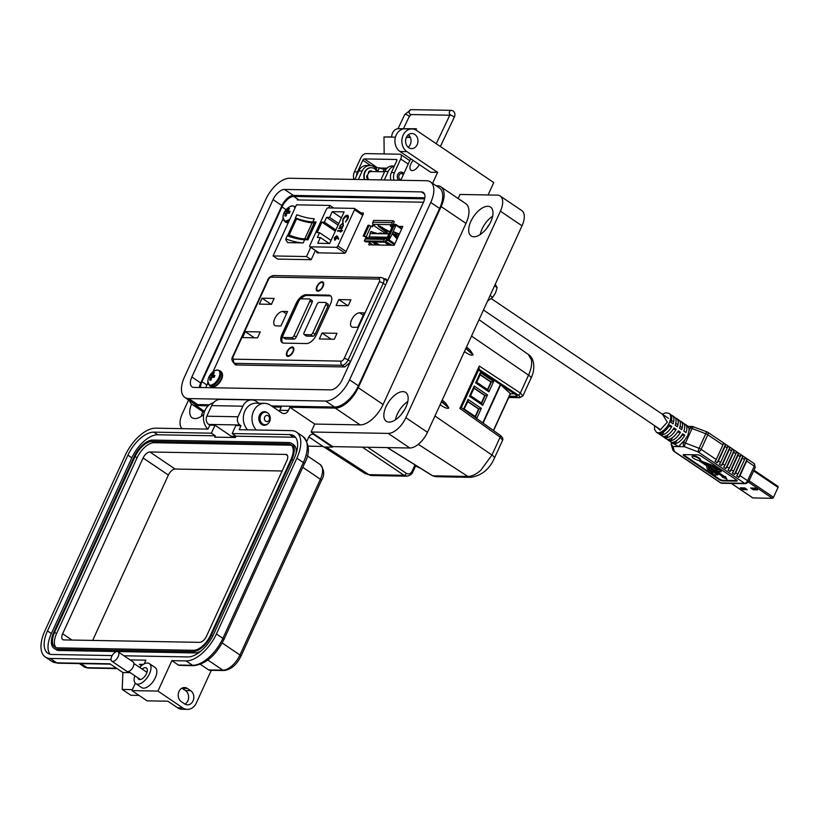 <?xml version="1.0" encoding="UTF-8"?>
<svg xmlns="http://www.w3.org/2000/svg" width="819" height="819" viewBox="0 0 819 819"><rect width="100%" height="100%" fill="white"/><g stroke="black" fill="none" stroke-linecap="round" stroke-linejoin="round"><path stroke-width="1.23" d="M413.155 160.411A7.555 3.829 -56 0 0 410.913 163.882A7.555 3.829 -56 0 0 411.015 170.219A7.555 3.829 -56 0 0 419.318 164.578M368.908 179.689A4.607 3.778 91 0 1 368.059 173.925A4.607 3.778 91 0 1 371.437 171.54A4.986 4.085 91 0 0 369.871 171.13A4.986 4.085 91 0 0 369.461 171.151M396.191 135.084A12.09 9.91 -89 0 1 405.057 128.829L411.988 128.952A12.09 9.91 91 0 0 403.122 135.207A12.09 9.91 91 0 0 406.92 151.638L399.989 151.515A12.09 9.91 -89 0 1 396.191 135.084M488.093 194.963L493.755 182.586L416.615 130.456A12.09 9.91 91 0 0 411.988 128.952M406.367 137.397A7.555 6.194 -89 0 1 411.906 133.487A7.555 6.194 -89 0 1 417.168 144.697A7.555 6.194 -89 0 1 411.629 148.608A7.555 6.194 -89 0 1 406.367 137.397L410.36 137.449M408.19 147.246A7.555 6.194 91 0 0 410.237 144.574A7.555 6.194 91 0 0 408.415 134.725M395.403 419.819A17.383 8.794 124 0 1 397.256 414.26A17.383 8.794 124 0 1 407.811 401.464M386.025 406.664A17.383 8.794 124 0 1 405.722 392.444A17.383 8.794 124 0 1 405.958 407.023A17.383 8.794 124 0 1 386.251 421.253A17.383 8.794 124 0 1 386.025 406.664M480.251 234.5A17.383 8.794 124 0 1 482.104 228.941A17.383 8.794 124 0 1 492.659 216.144M470.874 221.345A17.383 8.794 124 0 1 490.571 207.115A17.383 8.794 124 0 1 490.796 221.703A17.383 8.794 124 0 1 471.099 235.933A17.383 8.794 124 0 1 470.874 221.345M267.905 413.175A6.808 5.569 91 0 0 264.496 411.67A6.808 5.569 91 0 0 259.51 415.192A6.808 5.569 91 0 0 264.25 425.276A6.808 5.569 91 0 0 267.711 423.894M247.614 429.832A15.121 12.387 -89 0 1 244.901 411.015A15.121 12.387 -89 0 1 255.978 403.204L264.639 403.357A15.121 12.387 -89 0 1 270.434 405.231L281.664 412.827A6.05 4.955 91 0 0 283.978 413.575A6.05 4.955 91 0 0 288.411 410.452L289.865 407.278L335.268 408.097A23.587 11.937 -56 0 0 358.241 387.684L441.154 206.603A23.587 11.937 -56 0 0 440.837 186.814A23.587 11.937 -56 0 0 437.09 185.708L436.077 185.688M256.275 429.985A15.121 12.387 -89 0 1 253.562 411.169A15.121 12.387 -89 0 1 264.639 403.357M207.75 429.115A15.121 12.387 -89 0 1 205.037 410.299A15.121 12.387 -89 0 1 213.472 402.784M404.484 409.848A9.828 4.975 -56 0 0 401.945 413.605M489.332 224.529A9.828 4.975 -56 0 0 486.793 228.286M432.586 183.333L437.602 172.369L430.671 172.246L399.989 151.515M410.79 158.814A12.09 6.122 -56 0 0 409.52 161.189L400.788 180.262M384.326 179.965L388.216 171.478A10.586 8.671 -89 0 1 394.287 166.175M394.379 165.981L392.496 165.95A10.586 8.671 91 0 0 384.746 171.417L380.866 179.904M358.333 179.494L362.213 171.007A10.586 8.671 -89 0 1 369.973 165.54A10.586 8.671 -89 0 1 377.672 171.652M369.973 165.54L366.502 165.479A10.586 8.671 91 0 0 358.753 170.946L354.862 179.433M189.435 400.522A23.587 11.937 -56 0 0 192.189 404.473A23.587 11.937 -56 0 0 195.936 405.579L208.169 405.804M273.003 406.971L281.204 407.115L279.75 410.299A6.05 4.955 -89 0 1 279.248 411.189M289.865 407.278L314.721 424.068L360.125 424.887A23.587 11.937 -56 0 0 383.097 404.473L466.001 223.392A23.587 11.937 -56 0 0 465.683 203.603L440.837 186.814M437.602 172.369L406.92 151.638M458.169 198.526L460.032 194.451L497.287 195.127A18.141 9.183 -56 0 1 500.174 195.976L521.785 210.585A18.141 9.183 -56 0 1 522.02 225.798L427.477 432.299L405.866 417.7L500.409 211.2A18.141 9.183 -56 0 0 500.174 195.976M314.721 424.068L311.077 432.012L388.196 433.394A18.141 9.183 -56 0 0 405.866 417.7M311.077 432.012L332.688 446.611L332.442 447.133L313.278 434.183A6.05 4.955 91 0 0 313.083 434.172A6.05 4.955 91 0 0 308.661 437.305L306.849 441.257M332.442 447.133L323.781 446.979L308.855 436.896M203.747 414.465A17.383 8.794 124 0 1 192.158 417.751A17.383 8.794 124 0 1 191.564 403.982M188.595 399.948L182.309 413.667A18.141 9.183 -56 0 0 182.238 428.654M332.688 446.611L409.807 448.003A18.141 9.183 -56 0 0 427.477 432.299M308.087 446.16L322.973 446.437M201.31 416.318A17.383 8.794 124 0 1 202.774 411.629M200.471 387.53A12.09 6.122 124 0 1 201.996 381.664L281.992 206.931A12.09 6.122 124 0 1 293.775 196.468L424.651 198.833M403.859 173.556A4.607 3.778 91 0 0 401.156 172.072A4.607 3.778 91 0 0 397.778 174.457A4.607 3.778 91 0 0 398.628 180.221M410.319 128.931A8.272 6.777 -89 0 1 410.708 128.9L398.382 128.685A8.272 6.777 91 0 0 392.557 132.954A8.272 6.777 91 0 0 391.697 137.111L383.988 136.978L391.697 136.906M409.387 135.759A2.222 1.822 91 0 0 408.968 137.213L410.268 137.244M353.921 179.422A9.07 7.432 91 0 1 354.412 171.847L360.636 158.251A5.375 2.723 -56 0 1 365.868 153.603L399.764 154.218A5.375 2.723 124 0 1 400.624 154.463A5.375 2.723 124 0 1 400.696 158.978L408.21 164.056M393.97 180.139A9.07 7.432 -89 0 1 394.471 172.574L400.696 158.978M356.562 175.737A9.07 7.432 -89 0 1 357.493 171.908L362.827 160.237L370.761 165.602M390.888 180.088A9.07 7.432 91 0 1 391.39 172.512L396.724 160.852A1.536 0.778 -56 0 0 396.703 159.562A1.536 0.778 -56 0 0 396.457 159.49L364.332 158.906A1.536 0.778 -56 0 0 362.827 160.237M375.972 168.663A1.536 0.778 124 0 1 377.293 167.67L379.965 168.028A7.555 6.194 91 0 0 382.862 168.97L386.23 169.031M384.162 153.931L383.988 136.978M408.968 137.213L406.419 137.275M410.708 128.9L416.318 128.767L416.328 130.272M398.382 128.685L416.318 128.767M403.296 174.795A3.071 2.518 91 0 0 399.099 175.205A3.071 2.518 91 0 0 401.023 179.75M366.697 176.208A4.607 3.778 91 0 0 367.69 179.269M403.593 174.15A4.607 3.778 91 0 0 400.829 172.092M370.997 171.56A4.607 3.778 91 0 0 370.557 171.529A4.607 3.778 91 0 0 368.519 172.205M371.785 171.55A1.014 0.829 91 0 0 370.946 170.751A5.395 4.423 91 0 0 368.939 171.468A1.014 0.829 91 0 0 368.663 172.932M371.068 167.721A8.425 6.91 91 0 0 370.874 167.711A8.425 6.91 91 0 0 364.69 172.072A8.425 6.91 91 0 0 364.404 179.607M364.793 179.617A8.425 6.91 -89 0 1 365.079 172.072A8.425 6.91 -89 0 1 371.253 167.721A8.425 6.91 -89 0 1 376.965 171.642M367.393 175.338L367.639 175.338A1.014 0.829 91 0 0 366.687 176.382A5.395 4.423 91 0 0 367.25 178.829A1.014 0.829 91 0 0 368.458 179.136M384.582 171.775L371.437 171.54A1.014 0.829 91 0 0 370.772 170.772M368.294 178.89L368.151 179.054A1.014 0.829 -89 0 1 367.762 179.3M264.732 417.014A3.122 2.559 91 0 0 265.714 421.253A3.122 2.559 91 0 0 269.195 420.024A3.122 2.559 91 0 0 268.212 415.786A3.122 2.559 91 0 0 264.732 417.014M260.708 415.468A6.245 5.119 91 0 0 265.059 424.733A6.245 5.119 91 0 0 269.635 421.498A6.245 5.119 91 0 0 265.284 412.244A6.245 5.119 91 0 0 260.708 415.468M421.427 191.902L284.521 189.435A11.763 5.948 124 0 0 273.065 199.611L191.851 376.986A11.763 5.948 124 0 0 192.015 386.855A11.763 5.948 124 0 0 193.878 387.407L330.784 389.875A11.763 5.948 124 0 0 342.24 379.699L423.454 202.324A11.763 5.948 124 0 0 423.29 192.455A11.763 5.948 124 0 0 421.427 191.902L424.508 193.99M349.559 379.832L430.763 202.457A24.529 12.408 -56 0 0 430.446 181.879A24.529 12.408 -56 0 0 426.545 180.733L289.639 178.255A24.529 12.408 -56 0 0 265.745 199.478L184.531 376.863A24.529 12.408 -56 0 0 184.859 397.43A24.529 12.408 -56 0 0 188.759 398.587L325.665 401.054A24.529 12.408 -56 0 0 349.559 379.832L358.415 385.821L439.629 208.446A24.529 12.408 -56 0 0 439.301 187.868L430.446 181.879M424.836 197.799L293.376 195.424A11.763 5.948 -56 0 0 281.92 205.6L200.716 382.975A11.763 5.948 -56 0 0 199.334 387.51M271.417 405.907L334.531 407.043A24.529 12.408 -56 0 0 358.415 385.821M184.859 397.43L193.724 403.419A24.529 12.408 -56 0 0 197.625 404.576L209.347 404.781M139.701 667.424A12.09 6.122 124 0 1 147.42 663.042A12.09 6.122 124 0 1 149.334 663.605A12.09 6.122 124 0 1 148.648 675.419A12.09 6.122 124 0 1 137.725 684.213A12.09 6.122 124 0 1 135.8 683.64A12.09 6.122 124 0 1 134.787 675.706M149.334 663.605L155.17 667.546A12.09 6.122 124 0 1 154.484 679.361A12.09 6.122 124 0 1 143.55 688.155A12.09 6.122 124 0 1 141.636 687.581L135.8 683.64M137.889 677.804A6.798 3.44 -56 0 0 138.759 679.258A6.798 3.44 -56 0 0 139.844 679.586A6.798 3.44 -56 0 0 145.987 674.641A6.798 3.44 -56 0 0 146.376 667.987A6.798 3.44 -56 0 0 145.301 667.669A6.798 3.44 -56 0 0 142.117 669.051M190.653 690.663L187.418 688.472A7.555 6.194 91 0 0 184.521 687.54A7.555 6.194 91 0 0 178.409 693.15A7.555 6.194 91 0 0 181.357 701.709L184.603 703.9A7.555 6.194 91 0 0 187.49 704.842A7.555 6.194 91 0 0 193.601 699.221A7.555 6.194 91 0 0 190.653 690.663L185.463 690.571A7.555 6.194 -89 0 1 188.616 697.512A7.555 6.194 -89 0 1 184.91 704.094M200.409 664.332L208.65 669.901A3.02 2.477 91 0 0 209.807 670.27L224.017 670.526A3.02 2.477 -89 0 1 222.86 670.157L207.872 660.032M178.358 665.028A3.02 2.477 91 0 0 179.515 665.397L193.714 665.652A3.02 2.477 -89 0 1 192.557 665.284L186.077 660.902L171.877 660.646L178.358 665.028L192.557 665.284A31.132 15.756 124 0 0 222.891 638.339L216.411 633.957L296.877 458.21A31.132 15.756 -56 0 0 296.458 432.094A31.132 15.756 -56 0 0 291.513 430.63L239.179 429.678L241.001 425.716L235.8 425.614L232.166 433.558L289.691 434.592A26.597 13.462 124 0 1 293.919 435.851A26.597 13.462 124 0 1 294.277 458.159L213.81 633.916A26.597 13.462 124 0 1 187.899 656.93L123.976 655.773M211.292 670.3L196.273 703.122A12.09 9.91 -89 0 1 187.408 709.367A12.09 9.91 -89 0 1 182.78 707.872L157.934 691.082L171.877 660.646M181.91 688.185A7.555 6.194 -89 0 1 182.217 688.38L185.463 690.571M135.319 683.251L131.951 690.612L157.934 691.082M186.077 660.902A31.132 15.756 -56 0 0 216.411 633.957M112.183 655.569L52.058 654.483A26.597 13.462 124 0 1 47.83 653.224A26.597 13.462 124 0 1 47.482 630.917L127.938 455.159A26.597 13.462 124 0 1 153.849 432.145L211.374 433.179L215.008 425.245L209.818 425.153L207.995 429.115L155.671 428.173A31.132 15.756 -56 0 0 125.348 455.118L44.881 630.865A31.132 15.756 -56 0 0 45.291 656.981A31.132 15.756 -56 0 0 50.246 658.445L111.015 659.551M130.057 659.889L145.884 660.175L144.175 663.902M131.951 690.612L147.072 700.829L167.864 701.207L177.58 707.78A12.09 9.91 91 0 0 182.207 709.274L187.408 709.367M241.001 425.716L239.926 424.979A6.05 4.955 -89 0 1 238.022 416.769L242.874 406.183A12.09 9.91 -89 0 1 251.73 399.928A12.09 9.91 -89 0 1 256.357 401.433L259.06 403.255M141.462 665.734L139.373 664.322A3.02 2.477 91 0 0 140.53 664.7L142.772 664.731M50.246 658.445L56.726 662.827L109.92 663.789L122.881 672.542L130.313 672.686M215.008 425.245L231.214 436.189L236.015 436.281M251.73 399.928L220.546 399.365A12.09 9.91 91 0 0 211.681 405.62L206.838 416.206A6.05 4.955 91 0 0 208.732 424.416L209.818 425.153M289.691 434.592L293.581 437.223L236.056 436.189L235.452 437.51L214.66 437.131L215.264 435.81L211.374 433.179M231.214 436.189L230.651 437.418M215.264 435.81L157.739 434.776L153.849 432.145M50 654.207A26.597 13.462 124 0 1 51.362 633.537L131.828 457.79A26.597 13.462 124 0 1 157.739 434.776M293.581 437.223A26.597 13.462 124 0 1 295.639 437.5M236.056 436.189L232.166 433.558M139.056 695.413L130.856 695.27L122.215 689.434L122.881 672.542M122.215 689.434L132.402 689.618M201.054 650.951A19.042 9.633 124 0 1 194.82 652.938L58.978 650.491A19.042 9.633 124 0 1 55.948 649.59L54.003 648.279A19.042 9.633 124 0 1 53.757 632.309L134.214 456.552A19.042 9.633 124 0 1 152.764 440.079L288.605 442.526A19.042 9.633 124 0 1 291.636 443.427A19.042 9.633 124 0 1 291.881 459.398L211.425 635.145A19.042 9.633 124 0 1 192.874 651.627L57.033 649.18A19.042 9.633 124 0 1 54.003 648.279M291.636 443.427L293.581 444.737A19.042 9.633 124 0 1 296.017 453.736M291.021 459.387L210.555 635.134A17.537 8.876 124 0 1 193.479 650.306L57.637 647.849A17.537 8.876 124 0 1 54.853 647.03A17.537 8.876 124 0 1 54.617 632.319L135.084 456.572A17.537 8.876 124 0 1 152.16 441.4L288.001 443.847A17.537 8.876 124 0 1 290.786 444.676A17.537 8.876 124 0 1 291.021 459.387M55.907 647.563A17.537 8.876 124 0 1 56.562 633.63L137.029 457.882A17.537 8.876 124 0 1 154.105 442.71L289.946 445.167A17.537 8.876 124 0 1 291.677 445.454M286.896 460.585L206.439 636.332A6.951 3.522 124 0 1 199.662 642.352L63.831 639.905A6.951 3.522 124 0 1 62.725 639.578A6.951 3.522 124 0 1 62.633 633.742L143.09 457.995A6.951 3.522 124 0 1 149.867 451.975L285.698 454.432A6.951 3.522 124 0 1 286.804 454.75A6.951 3.522 124 0 1 286.896 460.585M92.67 640.427L168.366 475.071A6.951 3.522 124 0 1 175.143 469.052L282.135 470.986M112.694 661.455A5.651 2.856 124 0 1 111.793 661.189A5.651 2.856 124 0 1 112.121 655.671A5.651 2.856 124 0 1 117.23 651.555A5.651 2.856 124 0 1 118.12 651.822A5.651 2.856 124 0 1 117.803 657.35A5.651 2.856 124 0 1 112.694 661.455M118.12 651.822L133.159 661.987A5.651 2.856 124 0 1 132.842 667.505A5.651 2.856 124 0 1 127.733 671.611A5.651 2.856 124 0 1 126.832 671.345L111.793 661.189M316.851 251.484L316.953 252.825L344.584 253.317L345.761 252.324L363.308 213.994L363.063 212.971L361.128 212.94M363.308 213.994L363.401 213.206M318.253 252.846L316.707 251.802L316.953 252.825M369.615 242.752L368.663 244.83L394.195 245.29L402.815 226.464L398.669 226.392M390.489 225.727L392.383 226.259M423.495 202.221L297.205 199.938M283.026 218.786L212.879 371.99M207.872 382.923L205.917 387.203M386.251 283.661C387.377 280.763 387.008 279.166 385.125 278.849L384.131 278.829M386.077 279.125L385.125 278.849L386.691 279.914M233.865 363.134L235.626 364.967L344.789 366.943L350.266 362.244M752.385 488.052L753.664 488.912L756.234 488.963M742.045 487.868L743.314 488.728L745.894 488.779M753.634 470.905L778.05 487.407A1.157 0.584 -56 0 0 778.04 486.435A1.157 0.584 -56 0 0 777.855 486.384M778.05 487.407L773.515 497.297L749.098 480.804M748.484 482.135L772.399 498.3A1.157 0.584 -56 0 0 773.515 497.297M772.399 498.3L752.917 497.942L731.459 483.445M753.265 489.793L750.644 488.022L754.964 488.104L757.575 489.864L753.265 489.793L753.664 488.912M742.915 489.598L740.304 487.837L744.614 487.909L747.225 489.68L742.915 489.598L743.314 488.728M678.654 438.974A6.91 3.501 -56 0 0 682.217 435.155L684.786 435.206A11.343 5.733 124 0 1 675.317 443.622L673.157 442.158A11.343 5.733 -56 0 0 682.626 433.742L684.786 435.206M386.855 232.105L386.118 232.289L386.373 231.716M395.342 226.556L395.956 224.549L393.837 224.232A0.768 0.624 -89 0 1 393.601 223.188L394.287 221.673L392.915 220.741L373.679 220.393L372.84 222.246A1.536 1.259 91 0 0 373.321 224.334L374.529 225.153L373.136 225.123L372.369 226.802L368.079 225.215L363.155 235.974L366.236 236.752L371.161 225.993M390.356 226.013L391.953 227.293M371.857 226.464L373.136 224.191M394.226 224.488L393.765 225.501L392.557 224.682A1.536 1.259 -89 0 1 392.076 222.594L392.915 220.741M393.765 225.501L395.147 225.522L394.83 226.208M378.163 225.501L389.905 231.777M378.03 225.788L386.118 232.289M386.66 232.514L387.244 232.422M382.299 227.344L380.282 226.965L387.203 232.524M382.094 227.784L389.701 232.217M384.817 233.016L373.136 225.123M385.862 240.356L388.441 240.653L390.11 237.971L389.475 237.397L390.499 237.367L389.127 236.435L394.052 225.686L392.659 225.768L387.725 236.527L389.127 236.435M397.819 237.387L396.201 235.698A0.768 0.624 91 0 0 396.099 235.616L394.891 234.367L395.29 233.906L396.519 234.684A0.768 0.624 91 0 0 396.631 234.746L398.669 235.524M399.365 234.009L394.072 231.982A0.768 0.624 91 0 0 393.335 232.35L392.782 233.558A0.768 0.624 91 0 0 392.915 234.51L397.123 238.902M379.75 245.035L374.549 241.994M373.71 241.984L378.767 245.014M377.129 244.983L373.229 241.974M372.389 241.953L376.136 244.963M384.715 242.178L388.462 245.188M392.076 245.25L385.309 241.298M389.455 245.209L385.626 242.137L391.093 245.239M370.925 231.634L374.027 232.821M363.155 235.974L366.779 237.551L366.451 238.268M394.052 225.686L395.423 226.607L390.499 237.367M374.692 232.831L371.406 231.582A0.768 0.624 91 0 0 370.669 231.941L370.116 233.149A0.768 0.624 91 0 0 370.249 234.101M367.117 238.278L367.444 237.561L366.236 236.752M387.725 236.527L389.455 237.96L388.687 239.639L387.295 239.619L386.834 240.622M395.147 233.947L394.236 234.347L395.434 235.606A0.768 0.624 -89 0 1 395.536 235.688L397.604 237.848M393.591 232.043L399.273 234.214M390.11 237.971L389.455 237.96M383.527 241.257L384.899 242.178L365.663 241.83L364.291 240.909L383.527 241.257L384.377 239.404A1.536 1.259 -89 0 1 386.087 238.8L387.295 239.619M384.899 242.178L385.595 240.673A0.768 0.624 91 0 1 386.455 240.366M385.503 238.616L366.267 238.268A1.536 1.259 91 0 0 365.141 239.056L364.291 240.909M367.444 237.561L366.779 237.551M393.284 234.899L397.512 237.745M369.308 238.319L389.23 238.319L388.646 237.418M389.076 233.569L370.505 233.548L388.933 233.886M388.421 237.264L368.959 236.916L368.765 237.95M368.959 236.916L370.505 233.548M380.896 233.425L381.838 233.435M378.255 233.374L381.122 232.954M375.614 233.323L376.556 233.343M372.973 233.282L375.839 232.852M392.711 233.835L395.69 235.852M386.179 233.517L387.121 233.538M383.538 233.466L386.394 233.046M670.935 414.895L671.365 415.182A11.343 5.733 124 0 1 672.338 415.612A11.343 5.733 124 0 1 673.034 423.802L670.874 422.338A11.343 5.733 -56 0 0 670.177 414.148L669.092 413.421A11.343 5.733 124 0 1 669.246 422.932A11.343 5.733 124 0 1 656.398 432.207L657.483 432.944A11.343 5.733 -56 0 0 658.456 433.374L660.616 434.828A11.343 5.733 124 0 1 659.643 434.398A11.343 5.733 124 0 1 658.875 433.65M675.255 417.813L675.685 418.099A11.343 5.733 124 0 1 676.658 418.529A11.343 5.733 124 0 1 677.354 426.719L675.194 425.256A11.343 5.733 -56 0 0 674.498 417.066L672.338 415.612M679.586 420.741L680.005 421.017A11.343 5.733 124 0 1 680.978 421.447A11.343 5.733 124 0 1 681.684 429.637L679.514 428.173A11.343 5.733 -56 0 0 678.818 419.993L676.658 418.529M683.906 423.658L684.326 423.945A11.343 5.733 124 0 1 685.298 424.375A11.343 5.733 124 0 1 686.005 432.555L683.845 431.101A11.343 5.733 -56 0 0 683.138 422.911L680.978 421.447M659.643 434.398L661.803 435.862A11.343 5.733 -56 0 0 662.776 436.292L664.936 437.745A11.343 5.733 124 0 1 663.963 437.315L666.123 438.779A11.343 5.733 -56 0 0 667.096 439.209L669.266 440.673A11.343 5.733 124 0 1 668.284 440.243L670.444 441.697A11.343 5.733 -56 0 0 671.426 442.127L673.587 443.591A11.343 5.733 124 0 1 672.604 443.161L678.726 446.611L682.196 442.588A11.343 5.733 -56 0 0 684.817 439.864L687.806 435.473L688.974 430.794A11.343 5.733 -56 0 0 688.871 428.02L690.233 428.05L688.974 430.794M688.277 426.412L685.298 424.375M687.817 426.76L688.871 428.02M711.005 471.795L710.769 472.307L711.803 472.328L708.609 470.178A4.023 1.085 24.6 0 1 707.247 468.785L706.613 466.052A2.242 0.604 24.6 0 0 705.855 465.274L698.761 460.483A4.484 1.208 24.6 0 1 694.154 458.701A4.484 1.208 24.6 0 1 692.045 456.5A4.484 1.208 24.6 0 1 692.915 456.203A4.484 1.208 24.6 0 1 697.727 457.821A4.484 1.208 24.6 0 1 700.204 460.237A4.484 1.208 24.6 0 1 699.774 460.503L701.412 461.609L701.658 461.066A2.242 0.604 -155.4 0 0 703.224 461.865L710.861 464.721A4.023 1.085 24.6 0 1 713.666 466.134L717.608 468.806A2.692 0.727 24.6 0 1 720.239 469.911A2.692 0.727 24.6 0 1 721.355 471.14L721.109 471.683A2.692 0.727 24.6 0 1 718.365 471.222A2.692 0.727 24.6 0 1 716.226 469.441A2.692 0.727 24.6 0 1 716.349 469.328L712.397 466.656A2.242 0.604 24.6 0 0 710.831 465.868L703.849 463.247L724.16 476.975L725.439 476.453L726.975 479.217L725.439 476.453M692.045 456.5L692.29 455.958A4.484 1.208 24.6 0 1 693.161 455.661A4.484 1.208 24.6 0 1 697.972 457.278A4.484 1.208 24.6 0 1 700.45 459.694L700.204 460.237M722.901 444.983L716.236 459.541L701.136 449.344L707.811 434.776L722.901 444.983A3.02 1.525 -56 0 0 723.269 443.222L725.429 444.686L717.157 462.745A3.02 1.525 -56 0 0 718.396 461.005L725.061 446.437A3.02 1.525 -56 0 0 725.429 444.686M725.061 446.437L727.221 447.901A3.02 1.525 -56 0 0 727.589 446.14L729.749 447.604L721.478 465.663L719.317 464.209A3.02 1.525 -56 0 0 720.556 462.459L718.396 461.005M721.478 465.663A3.02 1.525 -56 0 0 722.716 463.923L729.381 449.365A3.02 1.525 -56 0 0 729.749 447.604M729.381 449.365L731.541 450.819A3.02 1.525 -56 0 0 731.91 449.058L734.07 450.522L725.808 468.581A3.02 1.525 -56 0 0 727.037 466.84L733.701 452.283A3.02 1.525 -56 0 0 734.07 450.522M730.128 471.509L727.968 470.045A3.02 1.525 -56 0 0 729.197 468.304L735.871 453.736A3.02 1.525 -56 0 0 736.24 451.986L738.4 453.439L730.128 471.509A3.02 1.525 -56 0 0 731.357 469.758L738.032 455.2A3.02 1.525 -56 0 0 738.4 453.439M734.448 474.426L732.288 472.962A3.02 1.525 -56 0 0 733.517 471.222L740.192 456.664A3.02 1.525 -56 0 0 740.56 454.903L742.72 456.357L734.448 474.426A3.02 1.525 -56 0 0 735.687 472.686L742.352 458.118A3.02 1.525 -56 0 0 742.72 456.357M744.512 459.582A3.02 1.525 -56 0 0 744.88 457.821L747.041 459.285L738.769 477.344L736.609 475.88A3.02 1.525 -56 0 0 737.847 474.14L744.512 459.582L742.352 458.118M746.672 461.036L754.238 466.154L747.563 480.712L740.007 475.604L746.672 461.036A3.02 1.525 -56 0 0 747.041 459.285M693.601 426.863A3.02 0.665 111 0 0 693.468 426.689A3.02 0.665 111 0 0 692.086 428.501L705.773 433.742A3.02 0.665 -69 0 1 707.155 431.93L692.444 426.484A3.02 2.477 91 0 0 690.233 428.05A3.02 0.819 24.6 0 1 692.086 428.501L685.421 443.059A3.02 0.665 111 0 0 684.51 446.713L698.197 451.955A3.02 0.665 -69 0 1 699.109 448.3L685.421 443.059A3.02 0.819 -155.4 0 0 683.558 442.608L682.196 442.588M660.186 433.405A11.343 5.733 -56 0 0 669.666 424.989L671.826 426.443A11.343 5.733 124 0 1 662.356 434.858L660.186 433.405M664.516 436.322A11.343 5.733 -56 0 0 673.986 427.907L676.146 429.361A11.343 5.733 124 0 1 666.676 437.776L664.516 436.322M663.963 437.315A11.343 5.733 124 0 1 663.206 436.578M668.836 439.24A11.343 5.733 -56 0 0 678.306 430.825L680.466 432.289A11.343 5.733 124 0 1 670.996 440.704L668.836 439.24M668.284 440.243A11.343 5.733 124 0 1 667.526 439.496M672.604 443.161A11.343 5.733 124 0 1 671.846 442.414A3.02 0.819 -155.4 0 0 671.416 442.598L671.58 442.24M676.719 440.561L675.317 443.622M754.197 463.615L755.251 467.383A3.02 0.819 24.6 0 0 754.238 466.154A3.02 1.525 -56 0 0 754.197 463.615L707.77 432.248A3.02 1.525 -56 0 1 707.811 434.776A3.02 0.819 24.6 0 0 705.773 433.742L699.109 448.3A3.02 0.819 -155.4 0 1 701.136 449.344A3.02 1.525 -56 0 1 698.197 451.955L744.625 483.323A3.02 1.525 -56 0 0 747.563 480.712A3.02 0.819 24.6 0 1 748.586 481.941L745.781 483.701A3.02 2.477 -89 0 1 744.625 483.323L720.884 482.903A3.02 2.477 91 0 0 722.041 483.271L720.403 482.76A3.02 1.525 -56 0 0 720.884 482.903L674.457 451.525A3.02 1.525 124 0 1 673.976 451.392L672.768 449.754A3.02 2.836 -16.7 0 0 674.457 451.525L672.952 446.509A3.02 2.836 163.3 0 1 671.263 444.727L671.263 444.727A3.02 2.836 163.3 0 1 671.406 442.803M717.157 462.745L714.997 461.281A3.02 1.525 -56 0 0 716.236 459.541M740.007 475.604A3.02 1.525 124 0 1 738.769 477.344M725.808 468.581L723.648 467.127A3.02 1.525 -56 0 0 724.876 465.376L722.716 463.923M671.826 426.443L668.826 426.392M663.748 431.797L662.356 434.858M676.146 429.361L673.146 429.31M668.069 434.725L666.676 437.776M680.466 432.289L677.467 432.227M672.399 437.643L670.996 440.704M701.545 456.337A3.02 0.819 -155.4 0 0 697.655 454.842L683.793 454.596A3.02 0.819 -155.4 0 0 683.2 454.791A3.02 0.819 -155.4 0 0 684.223 456.019L718.795 479.381A3.02 0.819 -155.4 0 0 722.686 480.876L736.547 481.122A3.02 0.819 -155.4 0 0 737.141 480.917A3.02 0.819 -155.4 0 0 736.117 479.688L701.545 456.337M683.517 454.606A3.02 0.819 -155.4 0 0 684.469 455.487L719.041 478.839A3.02 0.819 -155.4 0 0 722.931 480.333L736.793 480.579A3.02 0.819 -155.4 0 0 737.069 480.569M700.255 460.124L701.658 461.066M706.183 464.127L724.405 476.433M708.732 467.219L709.111 468.877A2.242 0.604 -155.4 0 0 709.878 469.656L717.935 474.426L717.69 474.959L713.851 472.368L714.096 471.826M727.221 447.901L720.556 462.459M710.769 472.307L714.608 474.907L717.69 474.959M713.851 472.368L712.817 472.348L713.062 471.816M712.817 472.348L709.633 470.198A2.242 0.604 24.6 0 1 708.865 469.42L708.292 466.922L723.146 476.955L722.112 476.934L722.348 476.423M722.112 476.934L726.975 479.217M725.194 476.996L724.16 476.975M717.608 468.806L717.362 469.348A2.692 0.727 24.6 0 1 719.993 470.444A2.692 0.727 24.6 0 1 721.109 471.683M717.362 469.348L713.421 466.676L713.666 466.134M710.861 464.721L710.616 465.253A4.023 1.085 24.6 0 1 713.421 466.676M710.616 465.253L702.978 462.397A2.242 0.604 24.6 0 1 701.412 461.609M731.541 450.819L724.876 465.376M755.261 488.943L753.992 488.083M495.229 284.306L497.153 287.602L494.533 285.831M497.153 287.602L495.546 292.874L492.71 297.307L490.09 295.546M492.71 297.307L487.551 301.105M338.769 223.567L329.617 217.383L332.227 211.671L344.113 211.886L329.647 243.489L317.762 243.274L320.383 237.561L329.146 243.478M354.248 208.384L327.907 207.903A1.515 0.768 -56 0 0 326.433 209.214L309.828 245.485A1.515 0.768 -56 0 0 309.848 246.754A1.515 0.768 -56 0 0 310.084 246.826L336.425 247.297A1.515 0.768 -56 0 0 337.899 245.987L354.504 209.715A1.515 0.768 -56 0 0 354.484 208.446A1.515 0.768 -56 0 0 354.248 208.384M332.227 211.671L341.38 217.854M320.383 237.561L317.342 237.5L319.553 232.657L317.137 232.616L321.939 222.123L324.365 222.174L335.851 229.934M329.617 217.383L326.576 217.332L324.365 222.174M346.846 215.827L347.369 218.96L345.464 222.051L347.819 219.011C348.771 216.718 348.546 215.448 347.164 215.192L345.127 216.052L342.997 218.929L342.567 221.99L343.468 218.929L346.846 215.827L347.532 216.083M347.86 215.387L345.127 216.052M342.516 230.6L341.165 230.569L341.165 229.668L340.755 230.559L337.817 230.508L337.53 231.142L340.469 231.193L340.469 232.094L342.516 230.6M337.643 236.64L336.67 235.831L334.306 237.93L334.705 240.141L337.008 238.094A4.73 2.396 124 0 0 337.305 237.367L338.308 239.25L338.779 238.769L336.67 235.831L334.306 237.93M342.117 228.501L342.403 227.877L341.779 227.866L343.407 225.809L342.915 223.085L339.946 225.727L339.629 227.825L338.759 228.45L342.117 228.501M343.386 223.218L339.946 225.727M331.05 240.428L319.553 232.657M335.299 231.153L321.939 222.123M326.576 217.332L338.073 225.092M340.223 225.911L339.905 228.01L339.117 228.45M342.322 228.061L341.779 227.866M343.1 223.935L343.263 225.993L340.479 227.815M342.895 223.904L343.263 225.993M342.987 225.809L340.714 227.846L340.346 225.757L342.618 223.72M337.305 237.367L338.421 239.128M334.572 238.114L334.981 240.325M337.919 236.824L336.947 236.015M336.742 236.66L336.875 238.134L334.889 239.506M336.64 236.65L336.875 238.134M336.599 237.95L335.237 239.701M335.002 239.629L334.756 237.971L336.363 236.456M340.469 231.193L340.407 232.094M341.492 229.852L341.032 230.753L337.889 231.142M342.434 230.774L341.165 230.569M345.403 216.236L342.997 218.929M343.274 219.113L342.844 222.184M347.983 215.499L347.44 215.377M347.123 216.011L347.645 219.144L345.72 221.847M315.356 223.659L314.087 223.075A5.498 1.484 24.6 0 0 312.172 222.748L304.719 238.892A24.836 6.695 24.6 0 1 289.127 235.073L287.878 235.012A27.211 7.33 24.6 0 0 288.175 236.097M287.93 234.889L295.577 218.693L296.519 218.919L289.127 235.073M285.8 238.943A31.491 8.487 -155.4 0 0 303.214 242.905L287.766 242.629A24.918 6.716 24.6 0 1 285.8 238.943L287.254 235.77A31.491 8.487 -155.4 0 0 304.668 239.732L307.964 239.793L316.124 221.969L312.827 221.918A31.491 8.487 24.6 0 1 295.413 217.956A24.918 6.716 -155.4 0 0 295.546 218.693M310.718 247.338L306.511 256.542L273.065 255.937L296.458 204.842L329.903 205.446L328.767 207.924M304.719 238.892L304.77 238.892A5.498 1.484 24.6 0 1 306.695 239.23L307.934 239.793M312.111 222.737A24.836 6.695 24.6 0 1 296.519 218.919M273.065 255.937L277.723 259.091L311.179 259.695L315.387 250.491M315.059 223.454L307.657 239.609M314.486 223.208L315.55 223.229M306.511 256.542L311.179 259.695M333.702 208.006L329.903 205.446M312.827 221.918L314.281 218.734A31.491 8.487 24.6 0 1 296.867 214.773L295.413 217.956M326.249 447.02L368.888 474.662A7.678 6.296 -89 0 0 371.734 475.552L365.069 473.566L368.888 474.662L404.033 475.296L362.346 447.143M478.685 369.103L479.289 366.052L520.352 393.018L528.531 375.143C531.193 369.195 532.145 364.066 531.388 359.746L528.316 354.463L479.033 319.697M387.407 447.594L432.719 475.808L435.636 476.699L432.391 475.726A2.303 1.075 -58.1 0 0 432.719 475.808L467.864 476.443C471.785 476.423 476.095 474.375 480.784 470.28L491.953 455.047L500.133 437.162L459.889 408.435L479.289 366.052M478.644 370.004L516.134 394.963L516.513 396.314L509.336 396.191M517.106 396.12L516.513 396.314L516.861 395.546M465.786 348.628L473.147 354.791C472.184 355.722 469.778 355.006 465.96 352.661L464.404 351.638M466.564 346.928L470.27 350.307L473.147 354.791M441.461 401.75L448.832 407.913C447.86 408.845 445.464 408.128 441.636 405.784L440.182 404.566M442.24 400.051L445.945 403.429L448.832 407.913M440.09 404.76L441.636 405.784M418.54 467.383A2.303 0.665 -63.7 0 0 418.663 467.516A2.303 0.665 -63.7 0 0 418.847 467.526L419.236 467.536M514.404 393.806L510.278 393.806M508.855 397.246L518.837 397.42C520.434 397.307 520.188 396.498 518.099 395.014A2.303 1.208 -56.7 0 0 520.352 393.018L522.85 396.017M406.951 476.177L404.033 475.296A2.303 1.269 124 0 0 406.337 473.341C408.671 474.539 410.595 473.822 412.1 471.181L414.987 464.885M435.636 476.699L470.7 477.334C481.644 475.634 489.557 469.215 494.43 458.097L502.59 440.284L500.133 437.162A2.303 1.188 -54.5 0 0 500.122 435.247C502.538 437.233 503.357 438.912 502.59 440.284M461.363 407.586L479.269 368.632M461.087 407.524L459.889 408.435M470.546 395.7L481.674 403.224L485.186 395.546L474.058 388.022L470.546 395.7L469.461 396.304L474.191 385.984L487.479 394.963L484.756 395.536L481.337 402.999M473.966 388.247L484.756 395.536M464.383 409.152L475.511 416.666L479.033 408.988L467.905 401.474L463.923 409.408M467.803 401.689L478.603 408.988L481.326 408.405L476.689 418.519M500.696 384.746L510.462 393.744L493.591 430.589M478.603 408.988L475.184 416.441M475.511 416.666L476.361 418.284M463.574 409.162L468.038 399.426L467.905 401.474M468.038 399.426L481.326 408.405M474.058 388.022L474.191 385.984M487.479 394.963L482.76 405.282L481.674 403.224M482.76 405.282L469.461 396.304M480.118 374.795L490.909 382.084L487.5 389.547M487.827 389.772L491.349 382.094L480.221 374.58L476.699 382.248L487.827 389.772L488.912 391.84L475.624 382.862L476.699 382.248M490.909 382.084L493.642 381.511L488.912 391.84M480.221 374.58L480.354 372.532L493.642 381.511M475.624 382.862L480.354 372.532M321.826 282.453A4.607 2.334 124 0 1 322.553 282.678A4.607 2.334 124 0 1 322.297 287.172A4.607 2.334 124 0 1 318.13 290.53A4.607 2.334 124 0 1 317.393 290.315A4.607 2.334 124 0 1 317.659 285.811A4.607 2.334 124 0 1 321.826 282.453M287.96 356.429A5.375 2.723 124 0 1 287.029 351.668A5.375 2.723 124 0 1 292.27 347.01A5.375 2.723 124 0 1 293.878 349.007A5.375 2.723 124 0 1 288.994 356.224A5.375 2.723 124 0 1 287.96 356.429M289.179 356.142A4.996 2.529 124 0 1 288.39 356.275A4.996 2.529 124 0 1 287.592 356.04A4.996 2.529 124 0 1 286.896 354.228M291.247 347.799A4.996 2.529 124 0 1 292.393 347.532A4.996 2.529 124 0 1 293.182 347.768A4.996 2.529 124 0 1 293.867 349.201M317.823 291.195A5.375 2.723 124 0 1 316.892 286.435A5.375 2.723 124 0 1 322.133 281.787A5.375 2.723 124 0 1 323.74 283.783A5.375 2.723 124 0 1 318.867 290.991A5.375 2.723 124 0 1 317.823 291.195M319.041 290.919A4.996 2.529 124 0 1 318.253 291.052A4.996 2.529 124 0 1 317.455 290.817A4.996 2.529 124 0 1 316.758 289.005M321.109 282.575A4.996 2.529 124 0 1 322.256 282.309A4.996 2.529 124 0 1 323.044 282.545A4.996 2.529 124 0 1 323.74 283.978M364.332 312.889L357.708 327.344L352.979 327.262A8.251 4.177 124 0 1 351.668 326.873A8.251 4.177 124 0 1 352.139 318.806A8.251 4.177 124 0 1 359.592 312.797L364.332 312.889M350.921 299.795L348.218 305.712L336.107 305.497L338.82 299.58L350.921 299.795M337.018 333.313L334.316 339.23L319.349 338.953L322.051 333.036L337.018 333.313M282.821 311.415L287.561 311.507L280.937 325.962L276.208 325.87A8.251 4.177 124 0 1 274.897 325.491A8.251 4.177 124 0 1 275.368 317.414A8.251 4.177 124 0 1 282.821 311.415L286.466 313.882M274.15 298.413L271.447 304.33L259.336 304.115L262.049 298.198L274.15 298.413M260.247 331.93L257.545 337.848L242.578 337.571L245.28 331.654L260.247 331.93M296.171 303.347A9.982 5.047 124 0 1 305.897 294.717L328.788 295.127A9.982 5.047 124 0 1 330.374 295.598A9.982 5.047 124 0 1 330.507 303.972L316.339 334.899A9.982 5.047 124 0 1 306.613 343.54L283.732 343.13A9.982 5.047 124 0 1 282.146 342.659A9.982 5.047 124 0 1 282.012 334.285L296.171 303.347L297.266 304.095A9.982 5.047 124 0 1 298.208 302.313M254.361 337.786L245.28 331.654M271.12 304.32L262.049 298.198M331.132 339.168L322.051 333.036M347.891 305.712L338.82 299.58M300.819 298.863A9.982 5.047 124 0 1 306.992 295.454L329.883 295.864A9.982 5.047 124 0 1 330.876 296.038M282.739 342.956A9.982 5.047 124 0 1 283.108 335.022L297.266 304.095M311.691 300.45A2.303 1.167 124 0 1 312.059 300.563A2.303 1.167 124 0 1 312.09 302.498L296.232 337.131A2.303 1.167 124 0 1 293.99 339.117L285.626 338.974A2.303 1.167 124 0 1 285.258 338.861L283.067 337.377A2.303 1.167 124 0 1 283.036 335.442L298.894 300.819A2.303 1.167 124 0 1 301.136 298.822L309.5 298.976A2.303 1.167 124 0 1 309.869 299.078A2.303 1.167 124 0 1 309.899 301.013L294.041 335.647A2.303 1.167 124 0 1 291.799 337.633L283.435 337.489A2.303 1.167 124 0 1 283.067 337.377M327.62 303.962A2.303 1.167 124 0 1 327.989 304.074A2.303 1.167 124 0 1 328.02 306.009L315.09 334.244A2.303 1.167 124 0 1 312.838 336.24L306.675 336.128A2.303 1.167 124 0 1 306.316 336.025L304.115 334.541A2.303 1.167 124 0 1 304.084 332.606L317.014 304.361A2.303 1.167 124 0 1 319.256 302.365L325.419 302.477A2.303 1.167 124 0 1 325.788 302.59A2.303 1.167 124 0 1 325.819 304.525L312.889 332.76A2.303 1.167 124 0 1 310.647 334.756L304.484 334.643A2.303 1.167 124 0 1 304.115 334.541M291.963 347.686A4.607 2.334 124 0 1 292.69 347.901A4.607 2.334 124 0 1 292.434 352.405A4.607 2.334 124 0 1 288.268 355.753A4.607 2.334 124 0 1 287.53 355.538A4.607 2.334 124 0 1 287.797 351.034A4.607 2.334 124 0 1 291.963 347.686M213.79 373.484L213.073 372.727A13.155 11.312 86.4 0 0 211.926 374.17A13.124 11.824 134 0 0 211.394 374.795A13.124 7.934 -164.5 0 0 210.882 375.102A13.155 4.105 -150.9 0 0 210.114 375.358A4.341 2.191 -56 0 0 209.562 376.351A4.341 2.191 -56 0 0 209.193 377.364A13.155 2.948 20.2 0 1 209.93 377.18A13.124 1.423 31.9 0 0 210.186 377.436A13.124 9.132 59.3 0 0 210.114 378.132A13.155 11.312 86.4 0 0 209.715 380.057A4.341 2.191 -56 0 0 209.94 380.139A4.341 2.191 -56 0 0 210.309 380.2A4.341 2.191 -56 0 0 211.026 380.077A13.155 10.156 -85.3 0 1 211.476 378.163A13.124 10.667 -48.6 0 1 211.906 377.467A13.124 6.777 5.9 0 1 212.53 377.231A13.155 2.948 20.2 0 1 213.994 377.446A4.341 2.191 -56 0 0 214.906 375.44A13.155 4.105 -150.9 0 0 213.483 375.153L213.114 374.826A13.124 7.975 -110.8 0 1 213.288 374.201A13.155 10.156 -85.3 0 1 214.383 372.747A4.341 2.191 -56 0 0 213.79 372.604A4.341 2.191 -56 0 0 213.073 372.727M209.449 385.595L207.821 381.214A8.62 4.361 -56 0 0 210.37 385.145A8.62 4.361 -56 0 0 218.765 377.692A8.62 4.361 -56 0 0 217.281 370.055A8.62 4.361 -56 0 0 214.936 370.69L217.67 369.973L220.854 371.406A9.07 4.586 -56 0 1 220.976 379.013A9.07 4.586 -56 0 1 212.141 386.865A9.07 4.586 -56 0 1 210.698 386.435L209.449 385.595A9.07 4.586 -56 0 0 210.892 386.015A9.07 4.586 -56 0 0 219.727 378.173A9.07 4.586 -56 0 0 219.605 370.557M211.292 378.849L210.114 378.132M211.486 378.143L210.186 377.436M211.548 378.05L209.93 377.18M212.94 377.283L210.114 375.358M213.708 377.395L210.882 375.102M214.281 376.955L211.394 374.795M213.708 375.337L211.926 374.17M214.67 376.146L213.483 375.153M288.943 209.347L288.227 208.579A13.155 11.312 86.4 0 0 287.08 210.033A13.124 11.824 134 0 0 286.537 210.647A13.124 7.934 -164.5 0 0 286.036 210.964A13.155 4.105 -150.9 0 0 285.258 211.21A4.341 2.191 -56 0 0 284.715 212.213A4.341 2.191 -56 0 0 284.347 213.216A13.155 2.948 20.2 0 1 285.084 213.042A13.124 1.423 31.9 0 0 285.329 213.288A13.124 9.132 59.3 0 0 285.268 213.994A13.155 11.312 86.4 0 0 284.869 215.909A4.341 2.191 -56 0 0 285.094 216.001A4.341 2.191 -56 0 0 285.462 216.052A4.341 2.191 -56 0 0 286.179 215.929A13.155 10.156 -85.3 0 1 286.63 214.015A13.124 10.667 -48.6 0 1 287.059 213.319A13.124 6.777 5.9 0 1 287.674 213.083A13.155 2.948 20.2 0 1 289.138 213.309A4.341 2.191 -56 0 0 290.059 211.302A13.155 4.105 -150.9 0 0 288.626 211.005L288.268 210.678A13.124 7.975 -110.8 0 1 288.442 210.053A13.155 10.156 -85.3 0 1 289.537 208.61A4.341 2.191 -56 0 0 288.943 208.456A4.341 2.191 -56 0 0 288.227 208.579M294.922 208.2A8.62 4.361 -56 0 0 292.434 205.907A8.62 4.361 -56 0 0 290.09 206.542L292.813 205.825L295.505 206.92M289.117 220.864A9.07 4.586 -56 0 1 286.046 221.877A9.07 4.586 -56 0 1 284.602 221.447L282.975 217.066A8.62 4.361 -56 0 0 285.524 221.007A8.62 4.361 -56 0 0 290.049 218.837M286.435 214.701L285.268 213.994M286.64 214.005L285.329 213.288M286.691 213.902L285.084 213.042M288.093 213.135L285.258 211.21M288.861 213.257L286.036 210.964M289.435 212.807L286.537 210.647M288.861 211.2L287.08 210.033M289.813 211.998L288.626 211.005M388.216 171.478L384.746 171.417M362.213 171.007L358.753 170.946M279.75 410.299L288.411 410.452M335.268 408.097L360.125 424.887M383.097 404.473L358.241 387.684M195.936 405.579L204.576 411.414M441.154 206.603L466.001 223.392M388.196 433.394L409.807 448.003M500.409 211.2L522.02 225.798M293.775 196.468L298.955 199.969M281.992 206.931L286.087 209.695M201.996 381.664L206.931 385.002M391.39 172.512L394.471 172.574M354.412 171.847L357.493 171.908M364.332 158.906L377.293 167.67M379.965 168.028L387.049 168.161M395.434 137.183L391.697 137.111M284.521 189.435L293.376 195.424M273.065 199.611L281.92 205.6M191.851 376.986L200.716 382.975M430.763 202.457L439.629 208.446M325.665 401.054L334.531 407.043M188.759 398.587L197.625 404.576M182.217 688.38L187.418 688.472M208.65 669.901L222.86 670.157A17.537 8.876 -56 0 0 239.936 654.985L222.184 642.987M177.58 707.78L182.78 707.872M223.904 639.567A3.02 0.819 -155.4 0 0 222.891 638.339L303.358 462.592A3.02 0.819 -155.4 0 1 304.371 463.82L223.904 639.567C215.837 655.466 205.774 664.158 193.714 665.652M304.371 463.82C310.145 453.296 309.674 444.185 302.938 436.466A31.132 15.756 124 0 1 303.358 462.592L296.877 458.21M302.764 467.321L320.403 479.238A17.537 8.876 -56 0 0 320.168 464.527L307.217 455.773M239.936 654.985L320.403 479.238A3.02 0.819 -155.4 0 1 321.417 480.466L240.95 656.214A3.02 0.819 -155.4 0 0 239.936 654.985M139.373 664.322L143.305 664.393M57.883 663.206L51.771 661.363A31.132 15.756 -56 0 0 56.726 662.827A3.02 2.477 91 0 0 57.883 663.206L110.452 664.158M239.926 424.979L208.732 424.416M127.938 455.159L131.828 457.79M47.482 630.917L51.362 633.537M84.234 666.881L88.176 668.079A3.02 2.477 -89 0 1 87.019 667.7A17.537 8.876 124 0 1 84.234 666.881L79.371 663.595M116.503 668.232L87.019 667.7L80.979 663.625M211.681 405.62L242.874 406.183M206.838 416.206L238.022 416.769M212.766 636.056L211.425 635.145M192.874 651.627L194.82 652.938M293.274 460.339L291.881 459.398M58.978 650.491L57.033 649.18M288.001 443.847L289.946 445.167M152.16 441.4L154.105 442.71M135.084 456.572L137.029 457.882M54.617 632.319L56.562 633.63M285.698 454.432L287.52 455.661M149.867 451.975L175.143 469.052M143.09 457.995L168.366 475.071M62.633 633.742L71.959 640.048M449.785 115.233L410.954 114.537A2.457 2.007 -89 0 1 411.046 109.633L404.75 114.537A2.457 0.676 -154.6 0 1 405.231 114.363A2.457 0.676 -154.6 0 1 408.374 115.612A2.457 0.676 -154.6 0 1 409.183 116.636L403.521 128.563M450.542 115.018L450.041 114.302L449.733 115.346A2.457 0.676 25.4 0 1 450.215 115.182A2.457 0.676 25.4 0 1 453.347 116.421A2.457 0.676 25.4 0 1 454.156 117.445L440.356 146.499M449.979 114.68A2.457 2.007 -89 0 1 451.33 110.36L453.357 111.005C455.139 112.93 455.405 115.08 454.156 117.445M401.842 228.583L396.027 224.652M395.966 225.194L401.638 229.033M380.231 226.791L380.466 226.279M373.321 224.334L392.557 224.682M394.871 243.827L389.189 239.987M388.441 240.653L394.461 244.717M372.88 244.912L368.407 241.881M392.076 222.594L372.84 222.246M394.348 234.091L395.014 234.101M394.891 234.367L394.236 234.347M394.359 234.869L395.014 234.889M396.099 235.616L395.434 235.606M396.201 235.698L395.536 235.688M385.626 242.137L385.862 241.625M369.185 225.235L364.26 235.995M388.032 236.425L392.956 225.665M365.141 239.056L384.377 239.404M662.612 414.383L667.301 422.184L660.073 430.129L654.872 425.829M693.314 426.699A3.02 2.477 91 0 0 692.444 426.484L688.318 426.412M733.701 452.283L735.871 453.736M738.032 455.2L740.192 456.664M684.817 439.864L683.558 442.608A3.02 2.477 -89 0 0 684.51 446.713L672.952 446.509A3.02 2.477 91 0 1 671.938 442.536M720.403 482.76L673.976 451.392A3.02 1.525 124 0 1 673.73 451.126M737.847 474.14L735.687 472.686M733.517 471.222L731.357 469.758M729.197 468.304L727.037 466.84M736.547 481.122L736.793 480.579M722.686 480.876L722.931 480.333M718.795 479.381L719.041 478.839M684.223 456.019L684.469 455.487M709.633 470.198L709.878 469.656M708.865 469.42L709.111 468.877M702.978 462.397L703.224 461.865M336.425 247.297L345.075 253.143M319.021 252.856L310.084 246.826M346.12 251.535L337.899 245.987M362.725 215.274L354.504 209.715M303.214 242.905L304.668 239.732M312.172 222.748L304.77 238.892M314.087 223.075L306.695 239.23M434.94 415.991L491.953 455.047A7.678 2.068 24.6 0 1 494.43 458.097M518.099 395.014L478.961 369.308M472.573 354.289L465.96 348.249M465.96 352.661L464.496 351.443M448.249 407.412L441.636 401.371M415.571 465.991L418.663 467.516A2.303 2.303 0 0 0 419.594 467.762A2.303 1.884 -89 0 1 418.847 467.526L415.602 465.919M367.69 447.235L406.337 473.341M470.7 477.334A7.678 6.296 91 0 1 467.864 476.443L418.294 444.328M528.316 354.463C534.971 358.405 535.165 370.178 531.019 378.194A7.678 2.068 -155.4 0 0 528.531 375.143L471.529 336.087M412.1 471.181A2.303 0.624 24.6 0 1 412.796 472.061L415.837 465.417M518.837 397.42A2.303 1.884 91 0 0 519.686 397.686L522.86 395.997L531.019 378.194M493.417 430.456L510.329 393.519M482.77 422.86L500.358 384.459M344.584 366.932L342.147 365.284L234.736 363.349L237.172 364.998M350.532 361.599L348.126 359.971A6.143 3.112 124 0 1 342.147 365.284A3.071 2.518 -89 0 1 341.175 361.118L233.773 359.183A3.071 2.518 91 0 0 234.736 363.349A6.143 3.112 124 0 1 233.763 363.063L236.609 364.987M385.626 284.94L383.22 283.313L348.126 359.971A3.071 0.829 -155.4 0 0 344.175 358.456A3.071 1.556 124 0 1 341.175 361.118M344.175 358.456L379.269 281.797A3.071 0.829 24.6 0 1 383.22 283.313A6.143 3.112 124 0 0 383.138 278.163L380.989 277.487A3.071 2.518 91 0 0 378.736 279.074L271.335 277.139A3.071 1.556 -56 0 0 268.345 279.801A3.071 0.829 -155.4 0 0 267.741 280.006C268.54 277.621 270.495 276.146 273.587 275.553L380.989 277.487M267.741 280.006L232.647 356.664A3.071 0.829 24.6 0 1 233.241 356.46L268.345 279.801M233.773 359.183A3.071 1.556 124 0 1 233.241 356.46M379.269 281.797A3.071 1.556 -56 0 0 378.736 279.074M359.592 312.797L363.237 315.264M271.335 277.139A3.071 2.518 -89 0 1 273.587 275.553M305.897 294.717L306.992 295.454M329.883 295.864L328.788 295.127M282.012 334.285L283.108 335.022M283.435 337.489L285.626 338.974M293.99 339.117L291.799 337.633M296.232 337.131L294.041 335.647M312.09 302.498L309.899 301.013M306.675 336.128L304.484 334.643M312.838 336.24L310.647 334.756M315.09 334.244L312.889 332.76M328.02 306.009L325.819 304.525M284.602 221.447L285.851 222.287A9.07 4.586 -56 0 0 287.295 222.717A9.07 4.586 -56 0 0 288.329 222.594M295.424 207.094A9.07 4.586 -56 0 0 294.758 206.419M192.189 404.473L204.187 412.581M409.776 160.657L400.624 154.463M368.898 171.499L370.557 171.529M51.771 661.363L45.291 656.981M302.938 436.466L296.458 432.094M240.95 656.214C236.619 664.915 230.978 669.686 224.017 670.526M320.168 464.527C324.396 469.737 324.805 475.051 321.417 480.466M88.176 668.079L117.035 668.601M128.552 671.498L140.438 679.524M133.937 663.523L146.99 672.338M377.641 171.58L379.484 167.711M398.024 128.706L404.75 114.537M449.733 115.346L436.24 143.724M382.995 171.744L384.295 169.001M411.097 114.517L409.183 116.636M411.046 109.633L451.33 110.36M752.743 497.891L731.357 483.445M778.04 486.435L753.971 470.178M682.268 427.661L680.108 426.208M677.948 424.744L675.788 423.28M673.627 421.826L671.467 420.362M668.468 418.335L491.369 298.679M660.728 429.791L483.466 310.022M755.712 488.953L754.432 488.093M395.956 224.549L401.863 228.542M380.159 226.812L380.415 226.249M394.635 233.896L395.29 233.906M368.335 241.881L372.809 244.901M385.81 241.595L385.554 242.168M654.576 425.634L654.545 429.33L656.398 432.207M707.155 431.93L707.77 432.248M662.315 414.179L665.755 412.766L669.092 413.421M672.768 449.754L671.263 444.727L671.416 442.598M755.251 467.383L748.586 481.941M745.781 483.701L722.041 483.271M354.484 208.446L363.165 214.312M309.848 246.754L318.888 252.856M287.889 234.94L295.28 218.796M365.059 473.566L323.955 446.979M371.734 475.552L406.808 476.177C409.899 475.573 411.896 474.201 412.796 472.061M387.213 447.594L432.391 475.726M508.742 397.491L519.686 397.686M500.122 435.247L461.425 407.627M483.128 423.116L500.716 384.695M323.638 283.405L322.553 282.678M318.478 291.042L317.393 290.315M386.875 280.682L383.138 278.163M232.647 356.664C231.367 358.568 231.736 360.708 233.763 363.063M312.059 300.563L309.869 299.078M327.989 304.074L325.788 302.59M293.775 348.628L292.69 347.901M288.616 356.265L287.53 355.538M342.537 379.064A13.155 13.155 0 0 0 342.291 379.596M220.854 371.406C226.085 375.706 217.997 387.233 212.643 387.018L210.698 386.435M214.936 370.69A13.155 13.155 0 0 0 207.821 381.214M417.68 214.916A13.155 13.155 0 0 0 417.444 215.458M288.206 222.87L285.851 222.287M290.09 206.542A13.155 13.155 0 0 0 282.975 217.066"/></g></svg>
